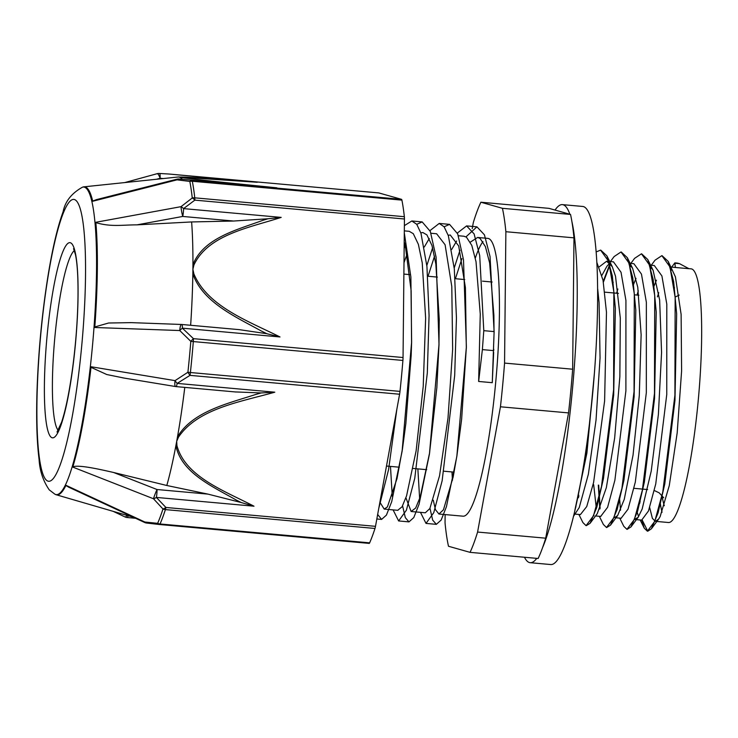 <?xml version="1.0" encoding="UTF-8"?>
<svg xmlns="http://www.w3.org/2000/svg" width="738" height="738" viewBox="0 0 738 738"><rect width="100%" height="100%" fill="white"/><g stroke="black" fill="none" stroke-linecap="round" stroke-linejoin="round"><path stroke-width="1.11" d="M679.412 263.632L677.567 263.125M671.7 267.101L674.864 262.876L675.362 267.479L671.008 267.036M671.7 269.176L671.026 270.606M640.021 500.641L640.104 502.006M642.208 520.078L647.77 531.203L651.405 528.786L658.075 512.91L664.781 483.953L674.966 400.439L676.663 313.945L673.637 281.556L668.222 261.427L662.051 255.671M651.276 267.331L650.593 268.78M619.588 498.805L620.547 510.198M627.125 529.358L630.953 526.95L637.632 511.12L644.348 482.126L654.541 398.566L656.23 312.026L653.195 279.628L647.77 259.527L641.645 253.844M630.852 265.495L630.169 266.944M598.712 485.152L600.114 508.353M606.719 527.522L610.501 525.152L617.18 509.349L623.905 480.364L634.108 396.776L635.796 310.181L632.761 277.756L627.328 257.682L621.239 251.999M610.409 263.66L603.38 282.193M578.73 495.115L578.813 496.48M586.286 525.659L590.086 523.307L596.765 507.458L603.481 478.492L613.675 394.959L615.372 308.419L612.346 276.003L606.922 255.892L600.778 250.145M574.911 510.069L586.904 453.067L594.524 371.777M671.432 268.853L670.879 270.016M639.689 501.969L639.781 503.288M641.811 520.106L644.237 528.177L647.364 531.166L654.79 521.314L662.779 492.034L674.91 395.245L675.159 297.386L669.975 266.907L661.866 255.643L655.04 260.182L651.257 265.256M651.008 267.008L650.446 268.198M619.265 500.133L619.348 501.462M619.745 518.131L623.822 526.36L626.931 529.349L634.366 519.478L642.355 490.18L654.486 393.4L654.726 295.541L649.541 265.08L641.442 253.817L634.606 258.337L630.824 263.42M630.584 265.173L630.012 266.353M598.297 485.115L599.8 509.082M599.321 516.286L603.38 524.478L606.498 527.513L613.933 517.624L621.922 488.344L634.053 391.564L634.293 293.706L629.108 263.245L621.009 251.972L614.136 256.556L610.391 261.584M610.141 263.337L603.232 281.344M578.398 496.443L578.491 497.763M578.878 514.451L582.937 522.624L586.073 525.65L593.5 515.788L601.488 486.517L613.619 389.719L613.859 291.879L608.684 261.39L600.575 250.117L596.239 251.898M575.972 505.419L586.101 455.687L593.204 387.681M675.362 267.479L688.978 268.706L679.467 263.641L674.763 263.217M597.688 288.945L599.081 302.654L600.059 357.921L596.036 420.042L588.361 474.22L579.238 507.541L573.389 516.443M599.284 266.833L606.645 261.234L612.254 266.649L615.529 276.28L620.307 318.069L619.855 376.648L614.653 438.049L606.341 487.661L597.273 513.657L590.086 523.307M594.025 515.807L593.536 515.696M612.927 283.06L613.232 282.248M629.339 263.992L632.66 268.438L637.761 287.183L641.138 334.757L639.283 395.586L633.038 455.161L624.265 499.312L617.669 515.521L614.459 517.661M633.361 284.886L636.008 278.327M649.781 265.855L653.102 270.283L659.634 299.951L661.571 352.45L658.388 414.433L651.23 471.112L642.18 508.989L638.13 517.32L634.403 519.395M653.794 286.722L656.433 280.172M670.224 267.709L670.75 268.152M668.222 261.427L675.427 276.87L681.119 314.379L681.608 370.863L677.189 432.874L669.274 485.632L660.15 516.572L658.573 519.155L655.326 521.323L652.383 518.344L649.689 507.596M674.228 288.576L674.523 287.765M493.667 352.321L492.264 382.69L494.119 331.593L483.787 330.661L482.375 349.609L478.648 381.463L480.263 314.047L476.019 261.686L471.794 245.394L466.407 237.129L463.898 236.234M404.295 232.848L410.872 276.953L411.629 341.971L402.09 451.37L391.703 501.692L386.408 515.133L381.592 519.404L377.662 514.46M404.147 248.309L405.254 245.274M416.758 224.315L422.173 221.917L430.309 231.418L436.112 257.221L439.009 344.277L429.442 454.054L419.064 504.238L413.778 517.587L408.963 521.895L405.31 517.624L402.588 505.844M426.841 265.486L432.625 247.737M444.119 226.787L449.553 224.37L457.698 233.881L463.492 259.748L466.379 346.86L456.831 456.435L446.444 506.665L441.158 520.069L436.342 524.331L432.689 520.115L429.977 508.316M454.221 267.949L460.005 250.2M465.973 236.861L476.933 226.834L484.432 234.822L490.041 256.501L494.119 331.593M396.823 409.452L388.594 469.479L378.779 508.325M404.369 225.634L411.832 220.985L416.739 224.297L420.974 233.273L426.933 266.436L429.073 315.477L427.311 372.958L414.765 478.289L406.398 510.189L398.631 520.963L393.096 509.884M429.977 230.607L439.211 223.439L444.119 226.787L448.353 235.717L454.313 268.909L456.444 317.958L454.691 375.411L442.136 480.77L433.769 512.652L426.01 523.399L420.466 512.347M457.357 233.051L466.591 225.902L474.091 233.891L479.7 255.569L483.787 330.661M404.212 241.787L405.254 245.256L411.14 290.726L411.573 343.53M411.629 341.971L411.167 355.43L405.854 423.575L402.579 448.132L397.026 478.556L387.385 506.96L384.175 509.072L379.904 502.191M404 262.673L407.173 253.706M420.817 232.821L422.874 232.544L426.924 234.924L431.998 245.56L435.844 263.992L439.248 319.416L438.953 345.845M439.009 344.277L436.841 387.671L429.442 454.054M429.7 452.329L420.199 497.025L415.669 508.03L411.112 511.471L405.928 497.79M428.031 276.252L434.544 256.16M448.206 235.265L450.254 234.998L458.722 245.994L465.41 287.654L466.333 348.41M466.379 346.86L461.637 419.212L456.831 456.435M457.08 454.765L453.16 477.006L443.455 509.801L438.935 513.999L435.429 509.635L433.307 500.235M455.401 278.715L461.923 258.641M470.337 242.129L477.624 237.461L480.032 238.356L485.41 246.621L489.635 262.913L493.888 315.274L494.017 331.583M456.647 241.003L451.693 249.453M417.856 468.87L419.645 498.731M411.555 511.545L425.309 512.79L429.839 508.574L439.544 475.779L448.012 417.985L452.652 349.277L451.785 286.427L445.097 244.767L436.628 233.771L430.992 233.263M429.267 238.54L424.313 246.99M390.476 466.407L392.265 496.259M397.727 510.299L402.053 506.803L406.583 495.798L416.112 450.89L423.215 386.444L425.632 318.189L422.228 262.765L418.372 244.343L413.298 233.697L409.249 231.317L404.313 230.865M492.264 382.69L478.648 381.463M658.739 292.7L657.41 296.897M637.042 511.683L638.573 516.692M634.892 519.497L641.7 520.106L648.471 510.982L655.75 483.934L666.755 394.507L666.792 304.102L661.903 275.938L654.32 265.532L650.584 265.2M638.315 290.846L636.977 295.062M616.617 509.838L616.802 510.613M621.11 518.251L628.038 509.155L635.317 482.08L646.331 392.671L646.359 302.257L641.47 274.112L633.887 263.706L630.141 263.355M617.881 289.019L616.544 293.217M593.684 484.7L596.359 508.777M600.695 516.415L607.605 507.301L614.883 480.235L625.898 390.826L625.925 300.431L621.036 272.276L613.462 261.852L606.645 261.243M609.92 263.088L606.968 266.187L601.959 275.256M575.778 506.296L575.926 506.941M575.123 514.109L580.409 514.589L586.747 506.536L593.601 482.486L604.616 400.918L606.47 312.275L603.029 280.255L596.941 262.636M445.125 514.57L445.042 522.855A188.19 27.823 95.1 0 0 448.492 546.258L470.032 552.347L538.131 558.481A188.19 27.823 95.1 0 0 545.696 538.187L477.587 532.052L500.447 406.786L568.546 412.911L545.696 538.187M573.98 237.848L572.66 369.212L504.561 363.087L505.871 231.714L573.98 237.848A188.19 27.823 95.1 0 0 570.529 214.444L502.43 208.31L480.89 202.221L548.989 208.356L570.529 214.444M480.89 202.221A188.19 27.823 95.1 0 0 473.326 222.516L472.209 228.642M504.561 363.087A188.19 27.823 95.1 0 1 500.447 406.786M572.66 369.212A188.19 27.823 95.1 0 1 568.546 412.911M502.43 208.31A188.19 27.823 95.1 0 1 505.871 231.714M688.895 268.65L691.183 268.853A127.342 18.828 95.1 0 1 698.517 397.367A127.342 18.828 95.1 0 1 668.351 522.504L655.326 521.332M662.06 512.273A127.342 18.828 95.1 0 1 660.279 503.196M477.587 532.052A188.19 27.823 95.1 0 1 470.032 552.347M475.327 258.079A139.454 20.618 95.1 0 1 482.966 241.612M477.624 237.47L487.966 238.392A139.454 20.618 95.1 0 1 495.991 379.138A139.454 20.618 95.1 0 1 462.957 516.176L438.935 514.017M452.495 480.189A139.454 20.618 95.1 0 1 451.979 471.942M399.59 394.23A6.91 1.024 -84.9 0 0 399.996 391.389L190.404 372.524A6.91 1.024 95.1 0 1 190.007 375.365L399.59 394.23L375.494 526.332L165.902 507.467A6.91 3.146 134.7 0 1 162.969 508.999A190.026 28.09 95.1 0 1 157.628 523.334L144.833 522.015L65.977 485.318A154.666 22.86 -84.9 0 1 55.581 494.525L54.898 494.192A154.39 22.823 95.1 0 0 92.748 342.829A154.39 22.823 95.1 0 0 82.545 187.148L83.265 186.945A154.666 22.86 -84.9 0 1 92.72 201.262L177.055 179.841L189.823 181.437A190.026 28.09 95.1 0 1 192.258 197.978L181.004 206.668L95.82 222.286A154.666 22.86 -84.9 0 1 94.768 327.497L179.768 330.541L190.819 341.371A190.026 28.09 95.1 0 1 187.913 372.247A6.91 0.747 6.1 0 0 190.404 372.524A190.478 28.155 -84.9 0 0 193.319 341.574L190.819 341.371A6.91 1.402 131.9 0 1 193.457 338.659A6.91 1.024 95.1 0 1 193.319 341.574L402.911 360.439A6.91 1.024 -84.9 0 0 403.049 357.524L193.457 338.659L182.378 328.17A6.91 1.024 -84.9 0 0 181.806 324.48L239.343 329.655L266.833 333.705A470.429 409.682 21 0 1 261.575 331.104M274.804 392.192L261.234 392.93A470.429 396.832 171.1 0 0 255.606 394.498C227.802 403.594 192.6 411.435 177.507 436.841A6.91 3.312 23.2 0 0 178.485 437.145C197.885 408.382 241.04 401.776 274.804 392.192L177.175 383.4A6.91 1.024 -84.9 0 1 176.013 386.601A6.91 6.91 0 0 1 175.515 386.537A6.91 1.439 99.3 0 1 175.044 380.633L187.913 372.247A6.91 1.624 59.4 0 0 190.007 375.365L177.175 383.4A6.91 1.827 -123.7 0 1 175.044 380.633L91.069 366.749A154.666 22.86 -84.9 0 1 72.767 467.089L153.495 498.759L162.969 508.999A6.91 5.729 -162.1 0 0 165.395 509.598L374.987 528.463A6.91 1.024 -84.9 0 0 375.494 526.332M241.243 502.55L254.001 506.203C224.767 490.945 185.386 476.923 176.936 445.641L176.696 441.306A172.849 25.553 -84.9 0 0 177.498 436.841A172.849 25.553 -84.9 0 0 184.786 387.395M181.769 324.48A6.91 6.91 0 0 0 181.437 324.452A6.91 1.458 92.1 0 0 179.768 330.541A6.91 1.596 -44.9 0 1 182.378 328.17L280.006 336.962C248.568 321.141 207.507 306.556 193.863 273.826L192.895 269.287A172.849 25.553 95.1 0 1 192.839 273.955C202.895 302.506 235.892 316.888 261.556 331.141M404.433 219.001A6.91 1.024 -84.9 0 0 404.35 216.704L194.758 197.83A6.91 5.517 -6.2 0 0 192.258 197.978A6.91 2.924 54.9 0 1 194.841 200.136L404.433 219.001L403.049 357.524M369.148 543.38A6.91 1.024 -84.9 0 0 369.175 543.389A6.91 1.024 -84.9 0 0 369.637 542.845L160.045 523.971A6.91 1.024 95.1 0 1 159.583 524.515A6.91 1.024 95.1 0 1 159.556 524.515A6.91 3.791 96.4 0 1 159.436 524.506A6.91 6.91 0 0 0 159.583 524.515L369.148 543.38M159.556 524.515L146.825 523.067A6.91 4.133 -83.4 0 1 146.678 523.058L159.436 524.506A6.91 3.791 96.4 0 1 157.628 523.334A6.91 6.264 23.7 0 0 160.045 523.971A190.478 28.155 -84.9 0 0 165.395 509.598A6.91 1.024 95.1 0 0 165.902 507.467L156.373 497.421L254.001 506.203M146.678 523.058A6.91 4.133 -83.4 0 1 144.833 522.015L144.556 522.458A6.91 6.91 0 0 0 146.678 523.058M153.495 498.759A6.91 3.266 -41.5 0 0 156.373 497.421A6.91 1.024 -84.9 0 0 157.019 489.525A6.91 0.563 111.4 0 0 153.495 498.759M378.825 192.922A6.91 1.024 -84.9 0 0 378.797 192.913A6.91 1.024 -84.9 0 0 378.769 192.913L169.205 174.048A6.91 1.024 95.1 0 1 169.205 174.048A6.91 1.024 95.1 0 1 169.233 174.048L378.825 192.922L401.546 199.343L191.954 180.478A6.91 3.791 96.4 0 0 189.823 181.437A6.91 6.098 168.9 0 1 192.314 181.253L401.906 200.127A6.91 1.024 -84.9 0 0 401.546 199.343M168.781 174.02A6.91 5.314 93.5 0 1 169.011 174.03L159.362 173.467A6.91 6.91 0 0 0 157.139 173.698A6.91 1.725 74.7 0 1 160.128 178.282A6.91 1.024 -84.9 0 0 159.611 173.485A6.91 5.572 -86.8 0 0 159.362 173.467M169.205 174.048A6.91 6.91 0 0 0 169.048 174.039A6.91 5.314 93.5 0 1 169.233 174.048L255.071 182.102M281.196 217.396L267.977 218.771A470.429 408.215 20.8 0 0 262.682 220.394C236.852 229.896 203.457 238.023 192.932 264.684A6.91 3.395 13.5 0 1 193.956 264.924C208.134 234.647 249.665 227.627 281.196 217.396L183.568 208.614A6.91 3.035 -128.9 0 0 181.004 206.668A6.91 0.664 79.6 0 0 182.729 216.446A6.91 1.024 -84.9 0 0 183.568 208.614L194.841 200.136A6.91 1.024 95.1 0 0 194.758 197.83A190.478 28.155 -84.9 0 0 192.314 181.253A6.91 1.024 95.1 0 0 191.954 180.478L276.842 187.821C243.134 184.371 200.192 180.164 181.078 177.452A6.91 6.494 99.7 0 0 180.09 177.443L238.07 184.325M274.84 187.637L179.186 179.02A6.91 6.91 0 0 0 176.871 179.205L177.055 179.841A6.91 4.133 -83.4 0 1 179.214 179.03A6.91 1.024 -84.9 0 0 179.186 179.02A6.91 1.024 -84.9 0 0 179.149 179.03M275.874 187.729L276.842 187.821M92.674 201.04L96.899 199.509M182.268 179.297A172.849 25.553 -84.9 0 0 180.09 177.443A172.849 25.553 -84.9 0 0 179.334 177.148A172.849 25.553 -84.9 0 0 178.568 177.019A6.91 6.9 67.2 0 1 179.62 177.037C188.328 176.825 227.95 180.054 257.239 182.277M256.261 182.194L178.578 177.019M266.796 333.714L280.006 336.962M193.863 273.826A6.91 2.989 168.1 0 0 192.839 273.955A172.849 25.553 95.1 0 1 190.644 325.274M94.805 326.952L108.578 323.013L131.272 322.635M136.982 224.85L182.729 216.446L233.642 221.031L191.622 221.944L136.982 224.85C121.336 224.924 111.087 227.046 95.848 222.645M233.642 221.031L267.977 218.771M191.622 221.944A172.849 25.553 95.1 0 1 192.932 264.684A172.849 25.553 95.1 0 1 192.895 269.287L193.956 264.924M401.906 200.127A190.478 28.155 95.1 0 1 404.35 216.704M176.936 445.641A6.91 3.718 176.9 0 1 175.884 445.678C181.382 472.892 212.664 486.508 236.335 500.096A470.429 395.217 171.3 0 0 241.261 502.541L207.931 494.109L157.019 489.525L113.661 472.505L166.806 485.493L207.931 494.109M72.859 466.757C79.021 464.783 97.37 468.768 113.661 472.505M166.806 485.493A172.849 25.553 -84.9 0 0 175.884 445.678A172.849 25.553 -84.9 0 0 176.696 441.306L178.485 437.145M124.242 378.096L106.779 374.535L91.023 367.33M235.016 391.915L261.252 392.939M402.911 360.439A190.478 28.155 95.1 0 1 399.996 391.389M127.13 515.419A6.91 1.854 115.3 0 1 124.907 516.895A6.91 1.854 115.3 0 1 124.833 516.849M68.957 487.283L65.894 485.512M374.987 528.463A190.478 28.155 95.1 0 1 369.637 542.845M178.568 177.019A172.849 25.553 -84.9 0 0 178.061 177.009A172.849 25.553 -84.9 0 0 177.895 177.028L84.307 186.797M569.837 214.251A179.758 26.577 -84.9 0 0 562.402 204.629L582.835 206.465A179.758 26.577 95.1 0 1 593.186 387.884A179.758 26.577 95.1 0 1 550.603 564.533L530.17 562.697A179.758 26.577 -84.9 0 0 536.757 558.362M524.469 557.255A179.758 26.577 -84.9 0 0 530.17 562.697M542.615 547.531A179.758 26.577 -84.9 0 0 572.753 386.048A179.758 26.577 -84.9 0 0 571.941 221.769M562.402 204.629A179.758 26.577 -84.9 0 0 555.041 210.062M482.384 349.609L493.722 350.624L493.759 349.231M664.311 505.724A117.121 17.315 95.1 0 1 662.014 495.678M127.213 517.523A6.91 1.024 -84.9 0 0 127.24 517.532L135.589 518.279L127.24 517.532A6.91 1.024 -84.9 0 0 128.117 515.705M181.078 177.452L179.62 177.037M157.065 173.725A6.91 1.725 74.7 0 1 157.129 173.698L124.787 182.572M156.576 179.251L160.128 178.282L163.218 178.559M58.191 430.337A91.051 13.459 95.1 0 1 53.413 355.771A91.051 13.459 95.1 0 1 68.874 260.265A91.051 13.459 95.1 0 1 74.381 250.569M62.121 253.558A97.969 14.483 95.1 0 1 75.433 344.009A97.969 14.483 95.1 0 1 46.217 422.431A97.969 14.483 95.1 0 1 62.121 253.558M62.499 215.164A141.475 20.913 95.1 0 1 81.724 345.781A141.475 20.913 95.1 0 1 39.538 459.036A141.475 20.913 95.1 0 1 62.499 215.164M677.567 263.106L674.873 262.866M612.254 266.649L606.922 255.892M632.66 268.438L627.328 257.682M617.669 515.521L610.501 525.152M653.102 270.283L647.77 259.527M638.13 517.32L630.953 526.95M658.573 519.155L651.405 528.786M376.832 518.989L381.592 519.414M398.631 520.954L408.972 521.877M426.01 523.417L436.342 524.349M411.841 220.976L422.173 221.907M439.211 223.439L449.553 224.37M466.591 225.911L476.933 226.834M402.579 448.132L402.09 451.37M644.237 528.177L640.169 519.967M615.981 517.79L621.267 518.27M595.557 515.954L600.843 516.425M675.132 297.054L679.246 295.08M654.329 490.539L659.145 492.827L663.72 497.763M386.491 466.047L399.359 467.2M413.114 468.445L426.73 469.672M443.925 471.213L454.11 472.135M633.979 488.325L647.604 489.552M403.889 274.075L409.987 274.628M427.754 276.224L437.366 277.091M455.134 278.687L464.746 279.554M482.504 281.15L492.117 282.017M604.819 292.165L618.444 293.392M634.394 294.822L638.877 295.228M573.454 290.265L573.039 332.109M561.664 450.623L555.502 484.414M384.175 509.082L397.93 510.327M458.381 235.736L464.008 236.243M159.583 524.515L369.175 543.389M96.088 199.712L176.871 179.214M130.266 322.598L181.447 324.462M175.515 386.537L122.849 377.865M176.013 386.601L236.031 392.007M113.218 511.36L124.907 516.886A6.91 6.91 0 0 0 127.24 517.532M144.556 522.449L68.247 486.96M178.061 177.009L178.947 176.954M56.577 494.857L133.31 517.218M73.542 248.678L75.47 254.665C77.435 264.093 78.265 278.881 77.97 299.028C77.481 322.524 75.562 346.546 72.213 371.094C69.058 393.419 65.507 410.503 61.549 422.32L57.029 432.034M82.545 187.148C71.641 193.236 65.184 201.373 63.164 211.566C57.536 226.99 52.49 248.383 48.035 275.763C42.029 313.364 38.358 351.758 37.02 390.956C36.153 418.889 36.845 441.721 39.086 459.46C39.751 470.816 43.127 480.945 49.225 489.838L54.898 494.192"/></g></svg>
